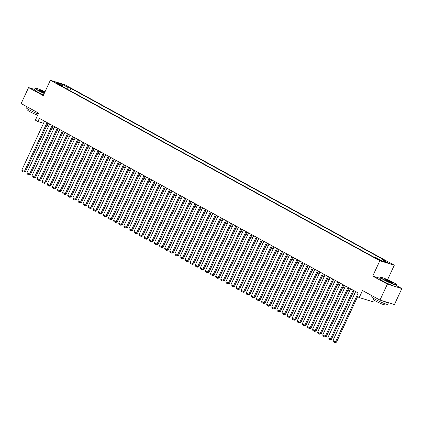 <?xml version="1.0" encoding="UTF-8"?>
<svg xmlns="http://www.w3.org/2000/svg" width="423" height="423" viewBox="0 0 423 423"><rect width="100%" height="100%" fill="white"/><g stroke="black" fill="none" stroke-linecap="round" stroke-linejoin="round"><path stroke-width="0.63" d="M55.408 82.808L58.712 84.151L55.408 82.808M394.305 265.2L64.809 84.727L50.348 80.275L379.843 260.742L394.305 265.2L387.579 279.688M380.235 278.397L372.726 276.082L387.389 284.113L401.85 288.571L396.404 285.588M401.85 288.571L394.432 304.544L379.97 300.087L362.506 290.522L359.238 297.549L373.705 302.006L374.45 300.393M34.538 89.417L28.568 87.577L21.15 103.556L38.62 113.121L35.358 120.153L37.906 121.549L43.537 123.283M387.389 284.113L379.97 300.087M359.238 297.549L356.689 296.153L358.175 292.959L39.392 118.355L37.906 121.549M379.764 259.875L375.439 257.967L377.342 259.13L380.541 260.425L379.764 259.875L379.621 260.187M62.345 86.477L62.26 85.774L59.521 84.933L373.715 257.025L376.454 257.866L382.064 260.938L388.002 262.768L382.392 259.696L385.131 260.542L70.937 88.449L68.203 87.609L66.601 88.809M62.26 85.774L56.65 82.702L62.588 84.531L68.203 87.609M372.726 276.082L379.843 260.742M28.568 87.577L43.231 95.609L50.348 80.275M47.001 125.123L48.661 126.033M52.103 127.915L53.758 128.825M57.2 130.712L58.86 131.622M62.303 133.504L63.963 134.414M67.4 136.301L69.06 137.205M72.502 139.093L74.162 140.002M77.605 141.885L79.265 142.794M82.702 144.682L84.362 145.591M87.804 147.474L89.465 148.383M92.907 150.265L94.567 151.175M98.004 153.063L99.664 153.972M103.106 155.854L104.767 156.764M108.209 158.646L109.864 159.556M113.306 161.443L114.966 162.353M118.408 164.235L120.069 165.144M123.511 167.027L125.166 167.936M128.608 169.824L130.268 170.733M133.71 172.616L135.371 173.525M138.807 175.408L140.468 176.317M143.91 178.205L145.57 179.114M149.012 180.996L150.673 181.906M154.109 183.794L155.77 184.698M159.212 186.585L160.872 187.495M164.314 189.377L165.975 190.287M169.412 192.174L171.072 193.084M174.514 194.966L176.174 195.875M179.616 197.758L181.271 198.667M184.714 200.555L186.374 201.464M189.816 203.347L191.476 204.256M194.913 206.138L196.573 207.048M200.016 208.936L201.676 209.845M205.118 211.727L206.778 212.637M210.215 214.519L211.875 215.429M215.318 217.316L216.978 218.226M220.42 220.108L222.08 221.018M225.517 222.905L227.177 223.809M230.62 225.697L232.28 226.606M235.722 228.489L237.382 229.398M240.819 231.286L242.479 232.19M245.922 234.078L247.582 234.987M251.024 236.869L252.679 237.779M256.121 239.667L257.781 240.576M261.224 242.458L262.884 243.368M266.321 245.25L267.981 246.16M271.423 248.047L273.084 248.957M276.526 250.839L278.186 251.748M281.623 253.631L283.283 254.54M286.725 256.428L288.386 257.337M291.828 259.22L293.488 260.129M296.925 262.011L298.585 262.921M302.027 264.809L303.688 265.718M307.13 267.6L308.785 268.51M312.227 270.397L313.887 271.302M317.329 273.189L318.99 274.099M322.426 275.981L324.087 276.891M327.529 278.778L329.189 279.688M332.631 281.57L334.292 282.479M337.728 284.362L339.389 285.271M342.831 287.159L344.491 288.068M347.933 289.951L349.594 290.86M353.031 292.742L354.691 293.652M381.303 260.52L382.392 259.696M69.927 90.628L70.937 88.449M62.588 84.531L62.281 85.932M356.721 296.169L335.497 341.895L336.475 342.196L357.615 296.66M355.653 291.579L332.949 340.499L335.497 341.895L335.021 342.609L333.239 341.631L332.949 340.499M336.475 342.196L335.021 342.609M383.962 279.64A8.634 0.825 24.9 0 0 392.38 283.59A8.634 0.825 24.9 0 0 396.557 284.658A8.634 0.825 24.9 0 0 393.501 282.58A8.634 0.825 24.9 0 0 380.97 277.419A8.634 0.825 24.9 0 0 383.962 279.64M396.557 284.658L396.663 284.938A8.846 0.846 -155.1 0 1 396.668 285.028A8.846 0.846 -155.1 0 1 392.036 283.701A8.846 0.846 -155.1 0 1 383.756 279.799A8.846 0.846 -155.1 0 1 380.615 277.578A8.846 0.846 -155.1 0 1 380.689 277.52L380.97 277.419M386.347 280.375A4.32 0.412 -155.1 0 1 384.814 279.339A4.32 0.412 -155.1 0 1 386.908 279.873A4.32 0.412 -155.1 0 1 391.116 281.845A4.32 0.412 -155.1 0 1 392.613 282.955A4.32 0.412 -155.1 0 1 386.347 280.375M392.338 282.945A4.103 0.391 24.9 0 0 390.91 282.004A4.103 0.391 24.9 0 0 384.999 279.54M388.457 302.704A8.846 0.846 -155.1 0 1 388.451 302.731L387.706 304.327A8.846 0.846 -155.1 0 1 383.079 303A8.846 0.846 -155.1 0 1 374.799 299.098A8.846 0.846 -155.1 0 1 371.658 296.877L372.155 295.809M388.451 302.731A8.846 0.846 -155.1 0 1 382.609 300.901M385.216 303.814L384.777 304.756A6.371 0.608 -155.1 0 1 381.446 303.799A6.371 0.608 -155.1 0 1 375.481 300.986A6.371 0.608 -155.1 0 1 373.223 299.389L373.657 298.453M396.668 285.028L396.013 286.434A8.846 0.846 -155.1 0 1 391.381 285.107A8.846 0.846 -155.1 0 1 383.101 281.205A8.846 0.846 -155.1 0 1 379.965 278.984L380.615 277.578M44.997 91.796A8.634 0.825 24.9 0 0 35.405 88.148A8.634 0.825 24.9 0 0 38.398 90.369A8.634 0.825 24.9 0 0 44.32 93.266M44.219 93.478A8.846 0.846 -155.1 0 1 38.192 90.527A8.846 0.846 -155.1 0 1 35.056 88.307A8.846 0.846 -155.1 0 1 35.125 88.248L35.405 88.148M44.5 92.875A4.32 0.412 -155.1 0 1 40.782 91.104A4.32 0.412 -155.1 0 1 39.254 90.067A4.32 0.412 -155.1 0 1 44.817 92.188M44.722 92.399A4.103 0.391 24.9 0 0 39.439 90.268M38.207 114.009A8.846 0.846 -155.1 0 1 29.235 109.827A8.846 0.846 -155.1 0 1 26.099 107.606L26.596 106.538M37.658 115.193A6.371 0.608 -155.1 0 1 29.922 111.714A6.371 0.608 -155.1 0 1 27.664 110.117L28.098 109.182M43.569 94.879A8.846 0.846 -155.1 0 1 37.541 91.934A8.846 0.846 -155.1 0 1 34.4 89.713L35.056 88.307M353.105 290.183L330.395 339.103L331.373 339.405L353.993 290.67M350.556 288.782L327.846 337.702L330.395 339.103L329.924 339.812L328.137 338.834L327.846 337.702M331.373 339.405L329.924 339.812M348.002 287.386L325.298 336.306L326.276 336.608L348.896 287.878M345.454 285.99L322.749 334.91L325.298 336.306L324.822 337.02L323.035 336.042L322.749 334.91M326.276 336.608L324.822 337.02M342.905 284.594L320.195 333.514L321.173 333.816L343.793 285.081M340.351 283.199L317.647 332.118L320.195 333.514L319.719 334.223L317.937 333.25L317.647 332.118M321.173 333.816L319.719 334.223M337.803 281.803L315.098 330.723L316.071 331.019L338.696 282.289M335.254 280.401L312.544 329.321L315.098 330.723L314.622 331.431L312.835 330.453L312.544 329.321M316.071 331.019L314.622 331.431M332.705 279.006L309.996 327.925L310.974 328.227L333.594 279.492M330.151 277.61L307.447 326.53L309.996 327.925L309.52 328.639L307.733 327.661L307.447 326.53M310.974 328.227L309.52 328.639M327.603 276.214L304.893 325.134L305.871 325.435L328.491 276.7M325.054 274.818L302.345 323.738L304.893 325.134L304.417 325.842L302.635 324.864L302.345 323.738M305.871 325.435L304.417 325.842M322.5 273.422L299.796 322.337L300.769 322.638L323.394 273.908M319.952 272.021L297.242 320.941L299.796 322.337L299.32 323.05L297.533 322.072L297.242 320.941M300.769 322.638L299.32 323.05M317.403 270.625L294.694 319.545L295.672 319.846L318.292 271.111M314.849 269.229L292.145 318.149L294.694 319.545L294.218 320.259L292.436 319.28L292.145 318.149M295.672 319.846L294.218 320.259M312.301 267.833L289.591 316.753L290.569 317.054L313.189 268.319M309.752 266.437L287.043 315.357L289.591 316.753L289.12 317.462L287.333 316.483L287.043 315.357M290.569 317.054L289.12 317.462M307.198 265.036L284.494 313.956L285.472 314.257L308.092 265.528M304.65 263.64L281.94 312.56L284.494 313.956L284.018 314.67L282.231 313.692L281.94 312.56M285.472 314.257L284.018 314.67M302.101 262.244L279.392 311.164L280.37 311.465L302.99 262.731M299.547 260.848L276.843 309.768L279.392 311.164L278.916 311.878L277.134 310.9L276.843 309.768M280.37 311.465L278.916 311.878M296.999 259.452L274.289 308.372L275.267 308.674L297.887 259.939M294.45 258.056L271.74 306.976L274.289 308.372L273.818 309.081L272.031 308.103L271.74 306.976M275.267 308.674L273.818 309.081M291.896 256.655L269.192 305.575L270.17 305.877L292.79 257.147M289.348 255.259L266.638 304.179L269.192 305.575L268.716 306.289L266.929 305.311L266.638 304.179M270.17 305.877L268.716 306.289M286.799 253.863L264.089 302.783L265.068 303.085L287.688 254.35M284.245 252.468L261.541 301.388L264.089 302.783L263.614 303.497L261.832 302.519L261.541 301.388M265.068 303.085L263.614 303.497M281.697 251.072L258.992 299.992L259.965 300.293L282.59 251.558M279.148 249.676L256.438 298.59L258.992 299.992L258.516 300.7L256.729 299.722L256.438 298.59M259.965 300.293L258.516 300.7M276.594 248.275L253.89 297.195L254.868 297.496L277.488 248.766M274.046 246.879L251.341 295.799L253.89 297.195L253.414 297.908L251.627 296.93L251.341 295.799M254.868 297.496L253.414 297.908M271.497 245.483L248.787 294.403L249.766 294.704L272.386 245.969M268.949 244.087L246.239 293.007L248.787 294.403L248.312 295.117L246.53 294.138L246.239 293.007M249.766 294.704L248.312 295.117M266.395 242.691L243.69 291.611L244.663 291.912L267.288 243.177M263.846 241.29L241.136 290.21L243.69 291.611L243.214 292.319L241.427 291.341L241.136 290.21M244.663 291.912L243.214 292.319M261.298 239.894L238.588 288.814L239.566 289.115L262.186 240.386M258.744 238.498L236.039 287.418L238.588 288.814L238.112 289.528L236.325 288.549L236.039 287.418M239.566 289.115L238.112 289.528M256.195 237.102L233.485 286.022L234.464 286.323L257.084 237.589M253.647 235.706L230.937 284.626L233.485 286.022L233.01 286.731L231.228 285.758L230.937 284.626M234.464 286.323L233.01 286.731M251.093 234.31L228.388 283.23L229.361 283.526L251.986 234.797M248.544 232.909L225.834 281.829L228.388 283.23L227.912 283.939L226.125 282.961L225.834 281.829M229.361 283.526L227.912 283.939M245.996 231.513L223.286 280.433L224.264 280.735L246.884 232M243.442 230.117L220.737 279.037L223.286 280.433L222.81 281.147L221.028 280.169L220.737 279.037M224.264 280.735L222.81 281.147M240.893 228.721L218.183 277.641L219.162 277.943L241.782 229.208M238.345 227.325L215.635 276.245L218.183 277.641L217.713 278.35L215.926 277.372L215.635 276.245M219.162 277.943L217.713 278.35M235.791 225.93L213.086 274.844L214.064 275.146L236.684 226.416M233.242 224.528L210.532 273.448L213.086 274.844L212.61 275.558L210.823 274.58L210.532 273.448M214.064 275.146L212.61 275.558M230.694 223.133L207.984 272.052L208.962 272.354L231.582 223.619M228.14 221.737L205.435 270.657L207.984 272.052L207.508 272.766L205.726 271.788L205.435 270.657M208.962 272.354L207.508 272.766M225.591 220.341L202.881 269.261L203.86 269.562L226.479 220.827M223.043 218.945L200.333 267.865L202.881 269.261L202.411 269.969L200.624 268.991L200.333 267.865M203.86 269.562L202.411 269.969M220.489 217.544L197.784 266.464L198.762 266.765L221.382 218.035M217.94 216.148L195.23 265.068L197.784 266.464L197.308 267.177L195.521 266.199L195.23 265.068M198.762 266.765L197.308 267.177M215.392 214.752L192.682 263.672L193.66 263.973L216.28 215.238M212.838 213.356L190.133 262.276L192.682 263.672L192.206 264.386L190.424 263.407L190.133 262.276M193.66 263.973L192.206 264.386M210.289 211.96L187.585 260.88L188.558 261.181L211.183 212.446M207.741 210.564L185.031 259.484L187.585 260.88L187.109 261.588L185.322 260.61L185.031 259.484M188.558 261.181L187.109 261.588M205.192 209.163L182.482 258.083L183.46 258.384L206.08 209.655M202.638 207.767L179.934 256.687L182.482 258.083L182.006 258.797L180.219 257.819L179.934 256.687M183.46 258.384L182.006 258.797M200.09 206.371L177.38 255.291L178.358 255.592L200.978 206.858M197.541 204.975L174.831 253.895L177.38 255.291L176.904 256.005L175.122 255.027L174.831 253.895M178.358 255.592L176.904 256.005M194.987 203.579L172.283 252.499L173.256 252.801L195.881 204.066M192.439 202.183L169.729 251.098L172.283 252.499L171.807 253.208L170.02 252.23L169.729 251.098M173.256 252.801L171.807 253.208M189.89 200.782L167.18 249.702L168.158 250.004L190.778 201.274M187.336 199.386L164.632 248.306L167.18 249.702L166.704 250.416L164.922 249.438L164.632 248.306M168.158 250.004L166.704 250.416M184.788 197.99L162.078 246.91L163.056 247.212L185.676 198.477M182.239 196.595L159.529 245.514L162.078 246.91L161.602 247.624L159.82 246.646L159.529 245.514M163.056 247.212L161.602 247.624M179.685 195.199L156.981 244.119L157.953 244.42L180.579 195.685M177.137 193.797L154.427 242.717L156.981 244.119L156.505 244.827L154.718 243.849L154.427 242.717M157.953 244.42L156.505 244.827M174.588 192.402L151.878 241.322L152.856 241.623L175.476 192.893M172.034 191.006L149.33 239.926L151.878 241.322L151.402 242.035L149.62 241.057L149.33 239.926M152.856 241.623L151.402 242.035M169.486 189.61L146.776 238.53L147.754 238.831L170.374 190.096M166.937 188.214L144.227 237.134L146.776 238.53L146.305 239.238L144.518 238.265L144.227 237.134M147.754 238.831L146.305 239.238M164.383 186.818L141.679 235.738L142.657 236.034L165.277 187.304M161.835 185.417L139.125 234.337L141.679 235.738L141.203 236.446L139.416 235.468L139.125 234.337M142.657 236.034L141.203 236.446M159.286 184.021L136.576 232.941L137.554 233.242L160.174 184.507M156.732 182.625L134.028 231.545L136.576 232.941L136.1 233.655L134.318 232.676L134.028 231.545M137.554 233.242L136.1 233.655M154.184 181.229L131.474 230.149L132.452 230.45L155.077 181.716M151.635 179.833L128.925 228.753L131.474 230.149L131.003 230.858L129.216 229.879L128.925 228.753M132.452 230.45L131.003 230.858M149.081 178.437L126.377 227.352L127.355 227.653L149.975 178.924M146.532 177.036L123.828 225.956L126.377 227.352L125.901 228.066L124.113 227.088L123.828 225.956M127.355 227.653L125.901 228.066M143.984 175.64L121.274 224.56L122.252 224.862L144.872 176.127M141.43 174.244L118.726 223.164L121.274 224.56L120.798 225.274L119.016 224.296L118.726 223.164M122.252 224.862L120.798 225.274M138.881 172.848L116.177 221.768L117.15 222.07L139.775 173.335M136.333 171.452L113.623 220.372L116.177 221.768L115.701 222.477L113.914 221.499L113.623 220.372M117.15 222.07L115.701 222.477M133.784 170.051L111.075 218.971L112.053 219.273L134.673 170.543M131.23 168.655L108.526 217.575L111.075 218.971L110.599 219.685L108.811 218.707L108.526 217.575M112.053 219.273L110.599 219.685M128.682 167.259L105.972 216.179L106.95 216.481L129.57 167.746M126.133 165.864L103.424 214.784L105.972 216.179L105.496 216.893L103.714 215.915L103.424 214.784M106.95 216.481L105.496 216.893M123.579 164.468L100.875 213.388L101.848 213.689L124.473 164.954M121.031 163.072L98.321 211.992L100.875 213.388L100.399 214.096L98.612 213.118L98.321 211.992M101.848 213.689L100.399 214.096M118.482 161.671L95.772 210.591L96.751 210.892L119.371 162.162M115.928 160.275L93.224 209.195L95.772 210.591L95.297 211.304L93.515 210.326L93.224 209.195M96.751 210.892L95.297 211.304M113.38 158.879L90.67 207.799L91.648 208.1L114.268 159.365M110.831 157.483L88.121 206.403L90.67 207.799L90.199 208.513L88.412 207.534L88.121 206.403M91.648 208.1L90.199 208.513M108.277 156.087L85.573 205.007L86.551 205.308L109.171 156.573M105.729 154.691L83.019 203.606L85.573 205.007L85.097 205.715L83.31 204.737L83.019 203.606M86.551 205.308L85.097 205.715M103.18 153.29L80.47 202.21L81.449 202.511L104.069 153.782M100.626 151.894L77.922 200.814L80.47 202.21L79.995 202.924L78.213 201.945L77.922 200.814M81.449 202.511L79.995 202.924M98.078 150.498L75.368 199.418L76.346 199.719L98.966 150.985M95.529 149.102L72.819 198.022L75.368 199.418L74.897 200.132L73.11 199.154L72.819 198.022M76.346 199.719L74.897 200.132M92.975 147.706L70.271 196.626L71.249 196.928L93.869 148.193M90.427 146.305L67.717 195.225L70.271 196.626L69.795 197.335L68.008 196.357L67.717 195.225M71.249 196.928L69.795 197.335M87.878 144.909L65.168 193.829L66.147 194.131L88.767 145.401M85.324 143.513L62.62 192.433L65.168 193.829L64.693 194.543L62.911 193.565L62.62 192.433M66.147 194.131L64.693 194.543M82.776 142.117L60.071 191.037L61.044 191.339L83.669 142.604M80.227 140.722L57.517 189.641L60.071 191.037L59.595 191.746L57.808 190.773L57.517 189.641M61.044 191.339L59.595 191.746M77.673 139.326L54.969 188.246L55.947 188.542L78.567 139.812M75.125 137.924L52.42 186.844L54.969 188.246L54.493 188.954L52.706 187.976L52.42 186.844M55.947 188.542L54.493 188.954M72.576 136.529L49.866 185.448L50.845 185.75L73.465 137.015M70.028 135.133L47.318 184.053L49.866 185.448L49.391 186.162L47.609 185.184L47.318 184.053M50.845 185.75L49.391 186.162M67.474 133.737L44.769 182.657L45.742 182.958L68.367 134.223M64.925 132.341L42.215 181.261L44.769 182.657L44.293 183.365L42.506 182.387L42.215 181.261M45.742 182.958L44.293 183.365M62.377 130.945L39.667 179.86L40.645 180.161L63.265 131.431M59.823 129.544L37.118 178.464L39.667 179.86L39.191 180.573L37.404 179.595L37.118 178.464M40.645 180.161L39.191 180.573M57.274 128.148L34.564 177.068L35.543 177.369L58.163 128.634M54.726 126.752L32.016 175.672L34.564 177.068L34.089 177.782L32.307 176.803L32.016 175.672M35.543 177.369L34.089 177.782M52.172 125.356L29.467 174.276L30.44 174.577L53.065 125.843M49.623 123.96L26.913 172.88L29.467 174.276L28.991 174.985L27.204 174.006L26.913 172.88M30.44 174.577L28.991 174.985M47.075 122.559L24.365 171.479L25.343 171.78L47.963 123.051M44.521 121.163L21.816 170.083L24.365 171.479L23.889 172.193L22.107 171.215L21.816 170.083M25.343 171.78L23.889 172.193M378.448 259.685L378.643 259.262"/></g></svg>
